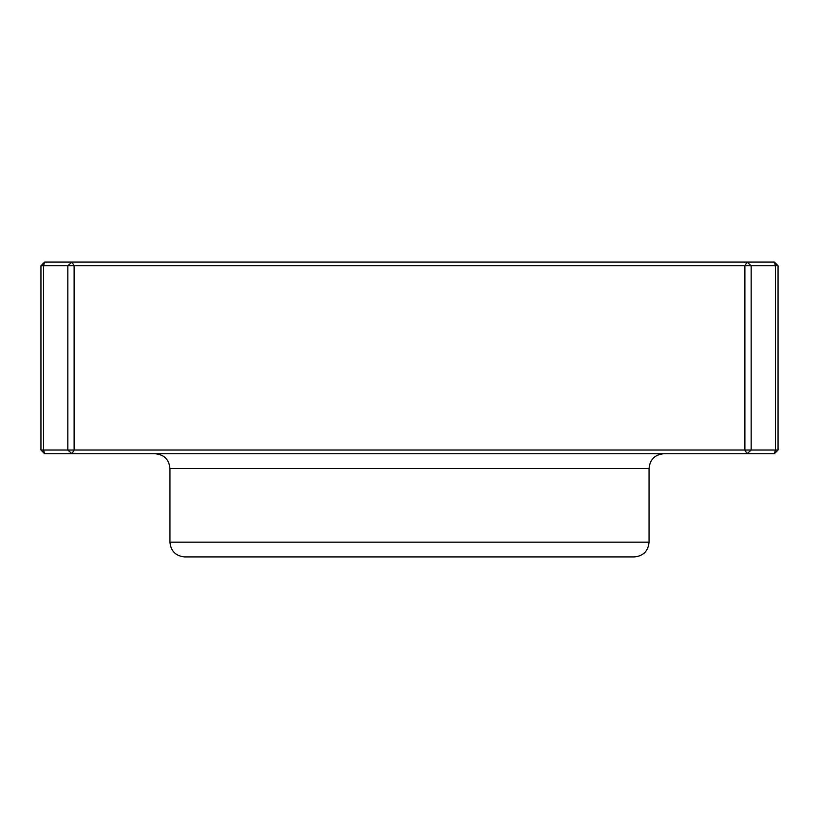 <?xml version="1.0" encoding="UTF-8"?>
<svg xmlns="http://www.w3.org/2000/svg" width="819" height="819" viewBox="0 0 819 819"><rect width="100%" height="100%" fill="white"/><g stroke="black" fill="none" stroke-linecap="round" stroke-linejoin="round"><path stroke-width="1.23" d="M774.364 262.08L778.05 265.766L775.439 265.766L774.364 262.08L44.636 262.08L43.561 265.766L40.95 265.766L40.95 450.041L43.561 450.041L44.636 453.726L774.364 453.726L775.439 450.041L778.05 450.041L774.364 453.726M184.684 556.92L634.315 556.92C643.273 556.05 648.187 551.136 649.058 542.178L169.942 542.178C170.813 551.136 175.727 556.05 184.684 556.92M775.439 265.766L775.439 450.041L751.177 450.041L747.041 453.726L744.88 450.041L751.177 450.041L751.177 265.766L744.88 265.766L747.041 262.08L751.177 265.766L775.439 265.766M778.05 450.041L778.05 265.766M74.12 265.766L67.823 265.766L71.959 262.08L74.12 265.766L744.88 265.766L744.88 450.041L74.12 450.041L71.959 453.726L67.823 450.041L74.12 450.041L74.12 265.766M40.95 265.766L44.636 262.08M43.561 265.766L67.823 265.766L67.823 450.041L43.561 450.041L43.561 265.766M44.636 453.726L40.95 450.041M169.942 542.178L169.942 468.468L649.058 468.468L649.058 542.178M169.942 468.468C169.072 459.51 164.158 454.596 155.2 453.726M649.058 468.468C649.928 459.51 654.842 454.596 663.799 453.726"/></g></svg>
